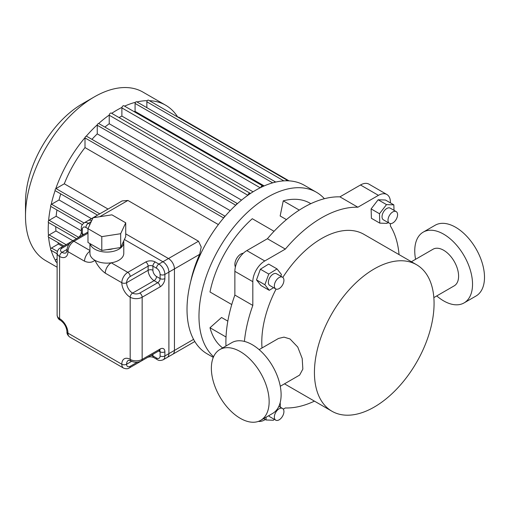 <?xml version="1.0" encoding="UTF-8"?>
<svg xmlns="http://www.w3.org/2000/svg" width="510" height="510" viewBox="0 0 510 510"><rect width="100%" height="100%" fill="white"/><g stroke="black" fill="none" stroke-linecap="round" stroke-linejoin="round"><path stroke-width="0.76" d="M90.104 243.697A16.919 9.766 0 0 0 94.892 249.224A16.919 9.766 0 0 0 113.328 251.341A16.919 9.766 0 0 0 123.777 242.314A16.919 9.766 0 0 0 123.65 241.115M123.777 242.314L123.777 253.368A16.919 9.766 180 0 1 111.237 262.803A16.919 9.766 180 0 1 94.892 260.272A16.919 9.766 180 0 1 89.939 253.368L89.939 243.595M151.062 355.393A3.385 1.951 180 0 1 152.917 355.942L156.506 358.014A3.385 1.951 -60 0 0 157.207 359.563C158.629 360.672 160.605 360.755 163.13 359.811A8.46 4.883 60 0 0 164.883 355.942A3.385 1.951 180 0 1 160.095 355.942L160.095 351.798A3.385 1.951 0 0 0 164.883 351.798L164.883 355.942L174.452 350.415L174.452 268.91L164.883 274.431A8.46 4.883 60 0 0 158.897 264.072A3.385 1.951 120 0 0 156.506 268.215L152.917 266.144A3.385 1.951 0 0 0 148.13 266.144L130.184 276.503A5.074 2.932 120 0 0 126.595 282.725A3.385 1.951 180 0 1 121.814 282.725L105.251 273.162A8.46 4.883 -60 0 1 111.237 262.803L127.793 272.359L145.739 262A6.77 3.908 180 0 1 155.308 262L158.897 264.072L168.472 258.544L125.728 233.867M91.245 221.62L88.313 223.316A8.46 4.883 60 0 0 84.08 222.902L93.655 217.375A8.46 4.883 60 0 1 96.594 217.209M174.452 350.415A8.46 4.883 60 0 1 172.699 354.291L163.13 359.811M168.472 258.544A8.46 4.883 60 0 1 174.452 268.91M89.939 251.201A8.46 4.883 120 0 0 84.532 261.197L67.97 251.64A11.845 6.84 60 0 1 59.6 256.473A8.46 4.883 180 0 1 57.12 253.024L57.12 315.186A8.46 4.883 0 0 0 59.6 318.642A11.845 6.84 60 0 1 67.97 333.145A8.46 4.883 120 0 0 69.723 337.021L123.56 368.105A8.46 4.883 -60 0 1 121.814 364.229A11.845 6.84 60 0 1 130.184 359.397A8.46 4.883 0 0 0 142.15 359.397L160.095 349.031A6.77 3.908 -60 0 1 164.883 351.798M90.009 224.298L88.313 223.316A3.385 1.951 120 0 0 85.916 227.466L87.981 228.658L87.981 242.473L101.796 250.448L120.672 247.528L125.728 236.634L125.728 222.819L111.913 214.837L93.043 217.757L87.981 228.658L101.796 236.634L120.672 233.714L125.728 222.819M101.796 250.448L101.796 236.634M120.672 247.528L120.672 233.714M107.011 249.639A12.693 7.325 0 0 0 113.061 248.701M57.12 267.227L45.651 260.604A97.289 56.17 -60 0 1 25.5 216.068A97.289 56.17 -60 0 1 94.293 96.913L82.327 103.823A80.37 46.404 120 0 0 25.5 202.253L25.5 216.068M48.597 237.15A97.289 56.17 120 0 0 50.726 248.956M51.134 250.353A97.289 56.17 120 0 0 55.501 260.534M56.317 261.891A97.289 56.17 120 0 0 57.12 263.115M121.96 107.393A97.289 56.17 120 0 0 117.026 110.039A97.289 56.17 120 0 0 111.722 113.335M109.242 115.043A97.289 56.17 120 0 0 98.659 123.522M97.346 124.72A97.289 56.17 120 0 0 86.247 136.202M85.03 137.623A97.289 56.17 120 0 0 55.73 188.789M55.144 190.504A97.289 56.17 120 0 0 51.153 204.612M50.764 206.359A97.289 56.17 120 0 0 48.597 220.824M48.469 222.468A97.289 56.17 120 0 0 48.469 235.639M82.327 103.823L94.293 96.913A97.289 56.17 -60 0 1 142.934 92.093L165.667 105.219A97.289 56.17 120 0 0 149.411 100.693M177.716 117.039A97.289 56.17 120 0 0 165.667 105.219M147.275 100.668A97.289 56.17 120 0 0 136.948 101.936M135.526 102.28A97.289 56.17 120 0 0 124.593 106.15M63.858 245.96L48.495 237.093A1.307 0.752 -60 0 1 48.297 236.047A1.307 0.752 -60 0 1 49.151 234.893L55.947 230.973L72.885 240.752M55.73 226.663A86.713 50.063 120 0 0 55.947 230.973M76.506 238.661L48.495 222.487A1.307 0.752 -60 0 1 48.297 221.442A1.307 0.752 -60 0 1 49.151 220.288L56.138 216.253L81.339 230.8M56.954 209.973A86.713 50.063 120 0 0 56.138 216.253M82.301 224.61L50.904 206.48A1.32 0.759 -60 0 1 50.707 205.415A1.32 0.759 -60 0 1 51.58 204.255L59.032 199.952L91.437 218.656M60.741 193.883A86.713 50.063 120 0 0 59.032 199.952M97.537 215.131L55.361 190.778A1.307 0.752 -60 0 1 55.156 189.733A1.307 0.752 -60 0 1 56.011 188.579L64.292 183.798L108.05 209.062M218.363 224.585L84.998 147.588A86.713 50.063 120 0 0 64.292 183.798M84.998 147.588L84.998 137.923A1.307 0.752 -60 0 1 85.572 136.603A1.307 0.752 -60 0 1 86.579 136.253L225.108 216.234M230.214 210.643L97.251 133.875A86.713 50.063 120 0 0 91.94 139.351M97.251 133.875L97.251 125.256A1.307 0.752 -60 0 1 97.818 123.936A1.307 0.752 -60 0 1 98.825 123.579L237.469 203.624M241.536 200.13L109.229 123.745A86.713 50.063 120 0 0 104.888 127.079M109.229 123.745L109.229 115.228A1.689 0.975 -60 0 1 109.969 113.526A1.689 0.975 -60 0 1 111.269 113.073L250.053 193.201A1.689 0.975 -60 0 1 250.34 193.57M253.049 191.817L121.884 116.089A86.713 50.063 120 0 0 119.028 117.555M121.884 116.089L121.884 107.922A1.689 0.975 -60 0 1 122.623 106.22A1.689 0.975 -60 0 1 123.924 105.768L262.707 185.889A1.689 0.975 -60 0 1 263.039 186.43M264.18 185.92L135.08 111.384A86.713 50.063 120 0 0 134.066 111.62M135.08 111.384L135.08 103.428A1.32 0.759 -60 0 1 135.673 102.121A1.32 0.759 -60 0 1 136.674 101.777L275.457 181.904A1.32 0.759 -60 0 1 275.63 182.089M146.861 107.661L146.861 101.796A1.307 0.752 -60 0 1 147.428 100.483A1.307 0.752 -60 0 1 148.435 100.132L287.219 180.259A1.307 0.752 -60 0 1 287.487 180.795M288.207 180.82L178.079 117.243A1.307 0.752 -60 0 1 178.742 117.172L289.049 180.859M57.12 262.35L55.711 261.541A1.307 0.752 -60 0 1 55.513 260.495A1.307 0.752 -60 0 1 56.368 259.341L57.12 258.901M57.12 253.808L50.86 250.193A1.307 0.752 -60 0 1 50.662 249.154A1.307 0.752 -60 0 1 51.504 248L58.389 244.029L62.8 246.572M57.955 242.556A86.713 50.063 120 0 0 58.389 244.029M286.059 180.789A1.307 0.752 -60 0 1 287.219 180.259M51.504 248L57.388 251.392M91.692 220.671A8.46 4.883 60 0 0 88.102 220.581L122.151 200.921L127.914 200.455L198.498 241.211L201.22 246.987L199.684 254.337A86.713 50.063 120 0 0 190.689 281.584M124.389 239.509L162.919 261.751A8.46 4.883 60 0 1 168.899 272.11L168.899 353.621A8.46 4.883 60 0 1 167.146 357.491L194.801 341.528M83.978 222.959L51.58 204.255M248.019 195.171A1.689 0.975 -60 0 1 248.823 193.577A1.689 0.975 -60 0 1 250.053 193.201M260.737 187.521A1.689 0.975 -60 0 1 262.707 185.889M135.08 103.428L272.659 182.854M274.31 182.408A1.32 0.759 -60 0 1 275.457 181.904M97.251 125.256L235.735 205.211M236.13 204.848A1.307 0.752 -60 0 1 237.443 203.649M223.813 217.751A1.307 0.752 -60 0 1 225.031 216.323M416.549 264.715A84.596 48.845 -60 0 1 429.516 332.507A84.596 48.845 -60 0 1 374.251 407.056A84.596 48.845 -60 0 1 331.953 411.245A84.596 48.845 -60 0 1 318.986 343.453A84.596 48.845 -60 0 1 374.251 268.91A84.596 48.845 -60 0 1 416.549 264.715L363.911 234.326A84.596 48.845 120 0 0 321.612 238.514A84.596 48.845 120 0 0 282.814 277.408M259.125 349.637L278.479 338.461L283.993 337.129L290.012 338.959L297.757 347.068L302.2 358.517L302.851 369.081L299.625 375.092L280.277 386.268M433.851 297.604L454.219 285.842A21.152 12.208 -120 0 0 457.457 268.897A21.152 12.208 -120 0 0 443.643 250.257A21.152 12.208 -120 0 0 433.067 249.212L411.379 261.732M243.315 253.247A8.46 4.883 120 0 0 234.868 264.416A8.46 4.883 120 0 0 235.403 266.953M279.136 408.784A6.77 3.908 -60 0 1 282.521 408.446A6.77 3.908 -60 0 1 283.56 413.871A6.77 3.908 -60 0 1 279.136 419.832A6.77 3.908 -60 0 1 275.751 420.17A6.77 3.908 -60 0 1 274.718 414.745A6.77 3.908 -60 0 1 279.136 408.784M283.923 280.302A6.77 3.908 -60 0 1 280.972 287.117A6.77 3.908 -60 0 1 275.751 288.928A6.77 3.908 -60 0 1 274.354 285.829A6.77 3.908 -60 0 1 277.306 279.021A6.77 3.908 -60 0 1 282.521 277.204A6.77 3.908 -60 0 1 283.923 280.302M275.751 288.928L269.771 285.472A6.77 3.908 -60 0 1 268.368 282.374A6.77 3.908 -60 0 1 271.326 275.566A6.77 3.908 -60 0 1 276.541 273.755L282.521 277.204M392.796 222.972A6.77 3.908 -60 0 1 389.411 223.31A6.77 3.908 -60 0 1 388.371 217.885A6.77 3.908 -60 0 1 392.796 211.924A6.77 3.908 -60 0 1 396.181 211.586A6.77 3.908 -60 0 1 397.22 217.011A6.77 3.908 -60 0 1 392.796 222.972M389.411 223.31L383.431 219.855A6.77 3.908 -60 0 1 382.392 214.429A6.77 3.908 -60 0 1 386.816 208.469A6.77 3.908 -60 0 1 390.195 208.131L396.181 211.586M211.363 368.271A40.864 23.594 60 0 1 219.823 349.567A40.864 23.594 60 0 1 251.309 360.513A40.864 23.594 60 0 1 269.146 401.631A40.864 23.594 60 0 1 260.686 420.336A40.864 23.594 60 0 1 229.2 409.39A40.864 23.594 60 0 1 211.363 368.271M260.686 420.336L272.646 413.431A40.864 23.594 -120 0 0 281.112 394.727A40.864 23.594 -120 0 0 263.275 353.602A40.864 23.594 -120 0 0 231.789 342.656L219.823 349.567M423.211 232.139L435.177 225.235A40.864 23.594 60 0 1 466.663 236.181A40.864 23.594 60 0 1 484.5 277.3A40.864 23.594 60 0 1 476.04 296.004L464.075 302.914A40.864 23.594 -120 0 0 472.534 284.21A40.864 23.594 -120 0 0 454.697 243.085A40.864 23.594 -120 0 0 423.211 232.139A40.864 23.594 -120 0 0 414.751 250.844A40.864 23.594 -120 0 0 415.586 259.303M436.738 295.934A40.864 23.594 -120 0 0 464.075 302.914M387.861 222.411L387.115 223.386L379.791 223.131L379.491 213.741L386.51 204.606L393.835 204.854L394.013 210.337M379.491 213.741L371.114 208.909L371.414 218.299L379.791 223.131M371.114 208.909L378.139 199.767L386.51 204.606M378.139 199.767L385.464 200.022L393.835 204.854M273.558 287.659L269.274 290.311L260.903 285.479L256.498 279.907L260.38 269.21L268.662 264.078L277.038 268.917L281.437 274.482L280.812 276.216M269.274 290.311L264.875 284.746L268.751 274.048L277.038 268.917M256.498 279.907L264.875 284.746M260.38 269.21L268.751 274.048M275.751 420.17L269.771 416.715A6.77 3.908 -60 0 1 268.795 415.656M280.2 402.498L280.353 407.197M274.202 419.277L273.456 420.246L266.131 419.991L266.041 417.244M263.708 418.595L266.131 419.991M360.493 184.983L378.439 195.343A16.919 9.766 -60 0 1 386.899 194.508L368.953 184.142A16.919 9.766 120 0 0 360.493 184.983L339.928 196.854A109.975 63.495 120 0 0 267.399 238.731L246.834 250.601A16.919 9.766 120 0 0 234.868 271.326L234.868 295.073A109.975 63.495 120 0 0 225.975 346.016M265.321 419.526L264.779 419.838A16.919 9.766 -60 0 1 258.404 421.387M283.279 409.154L285.345 407.962A109.975 63.495 120 0 0 314.447 401.14M399.043 254.611A109.975 63.495 120 0 0 390.405 226L390.405 223.616M390.405 202.872L390.405 202.253A16.919 9.766 -60 0 0 386.899 194.508M378.439 195.343L357.873 207.219A109.975 63.495 120 0 0 285.345 249.09L264.779 260.961L246.834 250.601M234.868 271.326L252.82 281.686A16.919 9.766 -60 0 1 264.779 260.961M252.82 281.686L252.82 305.433A109.975 63.495 120 0 0 244.405 341.413M276.076 289.081A84.596 48.845 120 0 0 262.012 347.967M285.345 249.09L267.399 238.731M234.868 295.073L252.82 305.433M339.928 196.854L357.873 207.219M213.582 356.726A97.289 56.17 -60 0 1 205.932 277.402A97.289 56.17 -60 0 1 267.769 197.07A97.289 56.17 -60 0 1 316.417 192.251A97.289 56.17 -60 0 1 324.398 198.709M316.417 192.251L304.451 185.347A97.289 56.17 120 0 0 255.81 190.16A97.289 56.17 120 0 0 192.251 275.897A97.289 56.17 120 0 0 207.162 353.851L213.295 357.389M274.055 231.291L252.291 218.726A84.596 48.845 -60 0 0 209.992 291.988L231.757 304.553M226.019 337.002L209.992 327.745L221.544 317.494L227.83 321.121M222.672 347.922A84.596 48.845 -60 0 1 209.992 327.745M286.441 219.606L280.156 215.979L283.254 200.844A84.596 48.845 -60 0 1 310.074 203.241L310.826 203.675M299.287 210.101L283.254 200.844M84.08 222.902C82.008 224.617 81.09 226.37 81.339 228.155A3.385 1.951 0 0 0 82.327 229.538L82.327 233.682A3.385 1.951 -60 0 1 81.874 235.563M83.729 234.492L82.327 233.682A3.385 1.951 180 0 1 81.339 232.299C81.077 234.53 80.044 236.315 78.247 237.66M87.981 233.178L73.956 241.281A3.385 1.951 -120 0 0 72.261 241.109L87.981 232.031M69.086 244.086L61.99 248.185A3.385 1.951 -120 0 0 60.301 248.019L72.216 241.134M61.99 248.185A5.074 2.932 0 0 0 61.99 252.329A3.385 1.951 120 0 0 59.6 256.473L59.6 318.642A3.385 1.951 -60 0 0 60.301 320.191C64.285 323.034 66.51 326.891 66.982 331.768A3.385 1.951 0 0 0 67.97 333.145L121.814 364.229A3.385 1.951 180 0 0 126.595 364.229A5.074 2.932 120 0 0 130.184 366.301L137.286 362.202M67.02 249.422L61.99 252.329A8.46 4.883 -120 0 0 66.217 252.75L66.982 250.257A3.385 1.951 0 0 0 67.97 251.64A8.46 4.883 120 0 1 73.956 241.281L89.939 250.506M85.916 227.466A5.074 2.932 -120 0 0 82.327 229.538M147.447 357.478A3.385 1.951 60 0 1 147.428 357.491C149.494 356.605 151.553 356.605 153.618 357.491A3.385 1.951 -60 0 1 152.917 355.942L152.917 354.322M158.693 350.988L160.095 351.798A3.385 1.951 120 0 0 159.655 350.453M160.095 349.031A3.385 1.951 60 0 1 159.394 350.58L159.866 350.383L159.394 350.249M123.56 368.105C126.091 369.042 128.061 368.959 129.483 367.85A3.385 1.951 -120 0 0 130.184 366.301M131.631 361.322L126.595 364.229A8.46 4.883 -120 0 1 128.348 360.36L130.885 360.946C134.404 362.693 137.929 362.693 141.448 360.946A3.385 1.951 -120 0 0 142.15 359.397L142.15 297.228A8.46 4.883 180 0 1 130.184 297.228A11.845 6.84 60 0 1 121.814 282.725A8.46 4.883 -60 0 1 127.793 272.359A3.385 1.951 -120 0 1 130.184 276.503M130.885 360.946A3.385 1.951 -60 0 1 130.184 359.397L130.184 297.228A3.385 1.951 120 0 1 132.581 293.084A5.074 2.932 0 0 0 139.759 293.084A3.385 1.951 60 0 1 142.15 297.228L160.095 286.869A6.77 3.908 -60 0 0 164.883 278.575A3.385 1.951 180 0 1 160.095 278.575L160.095 274.431A5.074 2.932 -120 0 0 156.506 268.215M156.506 358.014A5.074 2.932 -120 0 0 160.095 355.942M160.095 274.431A3.385 1.951 180 0 0 164.883 274.431L164.883 278.575M139.759 293.084L157.705 282.725A3.385 1.951 120 0 0 160.095 278.575L156.506 276.503A3.385 1.951 -60 0 1 154.116 280.653A8.46 4.883 60 0 1 148.13 270.287L148.13 266.144A3.385 1.951 60 0 0 145.739 262M155.308 262A3.385 1.951 -60 0 0 152.917 266.144L152.917 270.287A3.385 1.951 0 0 0 148.13 270.287L126.595 282.725A8.46 4.883 -120 0 0 132.581 293.084L154.116 280.653L157.705 282.725A3.385 1.951 60 0 1 160.095 286.869M152.917 270.287A5.074 2.932 -120 0 0 156.506 276.503M105.251 273.162C101.063 270.064 97.608 265.767 94.892 260.272C92.176 262.631 88.721 262.943 84.532 261.197M146.861 101.796L283.821 180.871M66.09 244.672L49.151 234.893M56.368 259.341L57.12 259.775M99.73 216.724L127.914 200.455M168.899 272.11L199.684 254.337M198.498 241.211L162.919 261.751M193.57 339.38L168.899 353.621M99.769 213.843L56.011 188.579M78.699 237.348L49.151 220.288M247.873 195.273L109.229 115.228M260.208 187.782L121.884 107.922M84.998 137.923L223.635 217.961M60.301 248.019C58.631 248.695 57.566 250.365 57.12 253.024M66.982 250.257C67.231 246.336 68.99 243.289 72.261 241.109M81.339 228.155L81.339 232.299M66.982 331.768C66.734 333.553 67.651 335.3 69.723 337.021M60.301 320.191C58.631 319.515 57.566 317.845 57.12 315.186M129.483 367.85L147.428 357.491M141.448 360.946L159.394 350.58M157.207 359.563L153.618 357.491M278.862 406.336L282.521 408.446M331.953 411.245L284.484 383.839"/></g></svg>
